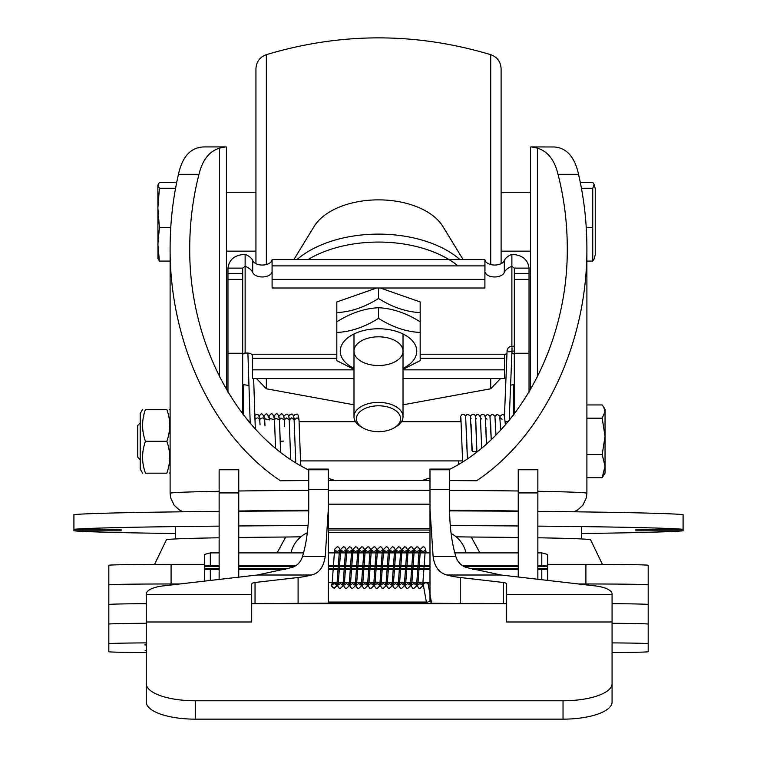 <?xml version="1.0" encoding="UTF-8"?>
<svg xmlns="http://www.w3.org/2000/svg" width="757" height="757" viewBox="0 0 757 757"><rect width="100%" height="100%" fill="white"/><g stroke="black" fill="none" stroke-linecap="round" stroke-linejoin="round"><path stroke-width="1.14" d="M683.088 516.113L683.088 530.827L635.927 530.827L635.927 529.294L683.088 529.294L683.088 514.59A308.913 4.599 180 0 0 537.858 511.42A188.777 2.81 0 0 1 539.221 511.429M635.927 530.827L635.927 529.294M219.142 526.124A308.913 4.599 180 0 0 73.912 529.294L121.073 529.294L121.073 530.827L73.912 530.827L73.912 514.59A308.913 4.599 180 0 1 219.142 511.42A188.777 2.81 0 0 0 217.779 511.429M121.073 530.827L121.073 529.294M308.052 525.585A308.913 4.599 180 0 0 238.758 525.964M308.724 510.871A308.913 4.599 180 0 0 238.758 511.249M73.912 530.827A308.913 4.599 180 0 0 175.473 533.524M518.242 511.249A308.913 4.599 180 0 0 449.611 510.88M683.088 529.294A308.913 4.599 180 0 0 537.858 526.124M518.242 525.964A308.913 4.599 180 0 0 450.283 525.595M581.527 533.524A308.913 4.599 180 0 0 683.088 530.827M226.523 389.808L226.523 147.066A44.133 0.653 180 0 0 225.529 146.924L219.549 148.145C209.301 151.249 202.441 159.973 198.977 174.328C192.836 198.325 189.752 222.936 189.723 248.164C188.995 343.773 238.228 435.568 308.733 470.05M225.529 146.924L204.589 146.915M308.733 480.563A208.393 3.104 180 0 0 280.431 480.752C213.588 436.411 169.577 343.631 170.107 248.164C170.136 223.05 172.918 198.438 178.453 174.328C182.276 156.841 190.471 147.719 203.037 146.972L205.071 146.924M449.601 469.368C519.425 434.423 567.987 343.148 567.277 248.164C567.248 222.936 564.164 198.325 558.023 174.328C554.569 159.992 547.718 151.277 537.489 148.164L531.509 146.924A44.133 0.653 180 0 0 530.525 147.057L530.525 389.723M531.509 146.924L554.01 146.972C566.548 147.747 574.733 156.869 578.547 174.328C584.082 198.438 586.864 223.05 586.893 248.164C587.423 343.631 543.412 436.411 476.569 480.752A208.393 3.104 180 0 0 449.601 480.572M328.349 478.367L334.764 480.449M422.236 480.449L429.985 477.894M429.985 480.477A208.393 3.104 180 0 0 328.349 480.477M171.091 584.991L171.091 564.362A62.273 0.927 180 0 0 108.819 565.29L108.819 584.896A62.273 0.927 0 0 1 171.091 583.969A62.273 0.927 180 0 0 108.819 584.896L108.819 604.512A62.273 0.927 0 0 1 146.262 603.66A62.273 0.927 180 0 0 108.819 604.512L108.819 624.118A62.273 0.927 0 0 1 146.262 623.266A62.273 0.927 180 0 0 108.819 624.118L108.819 643.734A62.273 0.927 0 0 1 146.262 642.882M648.181 632.114L648.181 604.512A62.273 0.927 180 0 0 612.072 603.67A62.273 0.927 0 0 1 648.181 604.512L648.181 612.498M612.072 623.276A62.273 0.927 0 0 1 648.181 624.118A62.273 0.927 180 0 0 612.072 623.276M602.43 564.391L590.611 539.845A212.111 3.151 180 0 0 537.858 537.782M518.242 537.489A212.111 3.151 180 0 0 471.27 537.025L456.121 536.817M479.929 552.894L471.261 537.035M238.758 537.489A212.111 3.151 0 0 1 285.73 537.025L277.062 552.894M154.57 564.391L166.389 539.845A212.111 3.151 0 0 1 219.142 537.782M451.096 533.458A29.419 29.419 180 0 1 466.019 552.894M300.879 536.817L285.73 537.025M290.981 552.894A29.419 29.419 180 0 1 307.323 532.748M328.349 530.042L429.985 530.042M581.527 538.956L581.527 526.598M328.349 469.756L308.733 469.756L308.733 489.514L328.349 489.514L328.349 469.103L308.733 469.103L328.349 469.103M308.733 469.756L308.733 469.103M146.262 683.647L146.262 702.023A49.035 17.127 -0 0 0 195.297 719.15L195.297 700.774A49.035 17.127 180 0 1 146.262 683.647L146.262 594.046A24.517 8.564 180 0 1 163.067 585.918L257.295 575.008L291.928 567.532C297.236 565.706 300.766 562.025 302.516 556.48C306.585 542.797 308.657 526.891 308.733 508.77L308.733 489.514M429.985 469.103L449.601 469.103L429.985 469.103L429.985 489.514L449.601 489.514L449.601 469.103M429.985 601.758L429.985 489.514M429.985 516.52L429.985 504.171L328.349 504.171M431.575 603.225L460.237 603.471L460.237 577.506A44.133 15.414 -0 0 1 446.914 575.008C439.069 572.945 434.471 566.775 433.108 556.48L429.985 508.77M460.237 577.506L503.291 582.483A4.902 1.713 180 0 1 506.651 584.111L506.651 594.595L612.072 594.595L612.072 594.046A24.517 8.564 180 0 0 595.267 585.918L501.039 575.008L466.407 567.532C461.098 565.706 457.569 562.025 455.818 556.48C451.749 542.797 449.677 526.891 449.601 508.77L449.601 489.514M251.684 603.632L328.349 603.13L328.349 489.514M563.038 719.15A49.035 17.127 -0 0 0 612.072 702.023L612.072 683.647A49.035 17.127 180 0 1 563.038 700.774L563.038 719.15L195.297 719.15M146.262 594.595L251.684 594.595L251.684 584.111A4.902 1.713 -0 0 1 255.043 582.483L298.097 577.506A44.133 15.414 180 0 0 311.42 575.008C318.934 573.409 323.532 567.23 325.226 556.48L328.349 508.77M195.297 700.774L563.038 700.774M612.072 683.647L612.072 621.989L506.651 621.989L506.651 594.595M251.684 603.66L506.651 603.66M146.262 621.989L251.684 621.989L251.684 594.595M612.072 594.595L612.072 621.989M328.349 602.856L426.532 602.856M506.651 603.632L460.237 603.471M255.942 263.673L255.942 68.736C256.339 61.781 259.802 57.087 266.341 54.674C341.133 32.267 415.924 32.267 490.716 54.674C497.254 57.087 500.718 61.781 501.106 68.736L501.106 263.654M594.169 184.585L595.248 188.625L595.248 254.825L594.169 258.866L592.74 261.099L592.74 188.266L594.169 184.585L592.74 182.352L580.288 182.352M586.893 261.099L592.74 261.099M586.259 227.639L592.74 227.639M581.442 188.266L592.74 188.266M157.976 258.866L157.872 184.954L159.405 188.266L157.872 207.948L159.405 227.639L157.872 244.369L159.405 261.099L157.872 258.137M176.712 182.352L159.405 182.352L157.872 185.304M175.558 188.266L159.405 188.266M170.741 227.639L159.405 227.639M170.107 261.099L159.405 261.099M238.758 492.93L238.758 469.766L219.142 469.766L219.142 492.93L238.758 492.93L238.758 577.156M146.262 652.572A62.273 0.927 0 0 1 108.819 651.72L108.819 643.734M612.072 642.892A62.273 0.927 0 0 1 648.181 643.734L648.181 651.72A62.273 0.927 0 0 1 612.072 652.562M145.107 650.547L146.262 650.414L145.107 650.547M146.262 645.04L144.871 644.907L146.262 645.03M518.242 492.93L537.858 492.93L537.858 469.766L518.242 469.766L518.242 577.004M537.858 492.93L537.858 579.275M648.181 643.734L648.181 624.118M219.142 579.427L219.142 492.93M367.788 407.427A22.085 12.935 0 0 1 396.185 410.985A22.085 12.935 0 0 1 394 427.942A22.085 12.935 0 0 1 363 427.942A22.085 12.935 0 0 1 367.788 407.427M363 427.942L361.288 426.957A24.517 14.355 0 0 1 353.983 416.728A24.517 14.355 0 0 1 366.606 404.172A24.517 14.355 0 0 1 403.017 416.728A24.517 14.355 0 0 1 395.712 426.957L394 427.942M458.004 265.877A98.069 57.437 180 0 0 330.923 249.28A98.069 57.437 180 0 0 308.004 259.575M459.963 259.575A98.069 57.437 180 0 0 330.923 241.332A98.069 57.437 180 0 0 297.037 259.575M463.114 259.575L442.845 226.4A68.338 40.026 180 0 0 345.343 204.892A68.338 40.026 180 0 0 314.155 226.4L293.886 259.575M505.676 385.777L505.619 387.149M242.675 384.528L248.968 385.474M514.325 384.528L510.606 385.143M242.675 414.003L242.675 353.245L227.971 353.245L227.971 392.258M227.971 353.245L227.971 279.39L242.675 279.39L242.675 353.245M272.094 274.413L272.047 259.869A9.803 5.744 0 0 1 262.793 265.035A9.803 5.744 0 0 1 252.687 260.446A18.452 10.806 180 0 0 245.126 254.361C234.802 254.872 229.078 259.462 227.971 268.129L227.971 279.39M529.029 392.258L529.029 353.245L514.325 353.245L514.325 414.003M514.325 353.245L514.325 279.39L529.029 279.39L529.029 353.245M511.874 346.176L511.874 266.284A18.452 10.806 180 0 0 504.313 272.369A9.803 5.744 0 0 1 494.207 276.958A9.803 5.744 0 0 1 484.953 271.791L484.953 259.869A9.803 5.744 180 0 0 494.207 265.035A9.803 5.744 180 0 0 504.313 260.446A18.452 10.806 0 0 1 511.874 254.361L511.874 266.284L514.325 268.129L514.325 279.39M245.126 254.361L245.126 266.284L242.675 268.129L242.675 279.39M511.874 254.361C522.179 254.92 527.903 259.509 529.029 268.129L529.029 279.39M484.953 271.791L484.906 274.413M353.983 378.462L252.488 378.462L252.431 355.535A4.902 2.867 180 0 0 247.577 353.065L245.126 353.065L245.126 266.284A18.452 10.806 0 0 1 252.687 272.369A9.803 5.744 180 0 0 262.793 276.958A9.803 5.744 180 0 0 272.047 271.791M403.017 378.462L504.512 378.462L504.569 355.535A4.902 2.867 0 0 1 506.972 353.453M484.906 265.877L484.906 259.575L272.094 259.575L272.094 288.001L484.906 288.001L484.906 265.877L272.094 265.877M252.687 260.446L252.687 272.369M242.675 355.052A2.451 1.987 180 0 1 245.126 353.065M514.325 355.052A2.451 1.987 -0 0 0 511.893 353.065M504.313 260.446L504.313 272.369M272.094 279.39L484.906 279.39M242.675 268.129L227.971 268.129M504.512 369.851L403.017 369.851M353.983 369.851L252.488 369.851M514.325 268.129L529.029 268.129M140.206 422.993L137.755 425.443L137.755 457.152L140.206 459.603M605.042 466.104L602.193 454.56L605.042 436.373L605.042 473.172L602.193 477.658L605.042 466.104M602.193 418.195L605.042 411.571L605.042 436.373L602.193 418.195L586.893 418.195M603.717 407.134L605.042 409.423L605.042 411.571L603.717 407.134L602.193 404.938L586.893 404.938M586.893 477.658L602.193 477.658M586.893 454.56L602.193 454.56M142.609 473.172L140.206 468.999L140.206 413.596L142.609 409.423M145.458 473.172C141.625 473.172 141.625 473.172 145.458 473.172C141.625 473.172 141.625 473.172 145.458 473.172L166.824 473.172C170.656 462.546 170.656 451.92 166.824 441.303C170.656 430.676 170.656 420.05 166.824 409.423C170.656 409.423 170.656 409.423 166.824 409.423C170.656 409.423 170.656 409.423 166.824 409.423L145.458 409.423C141.625 420.05 141.625 430.676 145.458 441.303C141.625 451.92 141.625 462.546 145.458 473.172M145.458 409.423C141.625 409.423 141.625 409.423 145.458 409.423C141.625 409.423 141.625 409.423 145.458 409.423M166.824 473.172C170.656 473.172 170.656 473.172 166.824 473.172C170.656 473.172 170.656 473.172 166.824 473.172M145.458 441.303L166.824 441.303M376.683 288.001L336.818 301.958L336.818 312.584C350.718 311.95 364.609 307.247 378.5 298.485C392.391 307.247 406.282 311.95 420.182 312.584L420.182 321.829C406.282 313.067 392.391 308.364 378.5 307.73C364.609 308.364 350.718 313.067 336.818 321.829L336.818 312.584M420.182 312.584L420.182 301.958L380.317 288.001M378.5 288.001L378.5 298.485M353.983 351.172A24.517 14.355 180 0 0 390.754 363.606A24.517 14.355 180 0 0 390.754 338.739A24.517 14.355 180 0 0 353.983 351.172M403.017 368.366A38.247 22.398 180 0 0 406.339 335.805A38.247 22.398 180 0 0 350.661 335.805A38.247 22.398 180 0 0 353.983 368.366M353.983 369.359L336.818 360.644L336.818 332.455C350.718 331.821 364.609 327.119 378.5 318.356C392.391 327.119 406.282 331.821 420.182 332.455L420.182 360.644L403.017 369.359M336.818 321.829L336.818 332.455M420.182 321.829L420.182 332.455M378.5 307.73L378.5 318.356M171.091 583.969L179.873 583.969L171.091 583.969M547.661 564.362L585.909 564.362L585.909 583.969L578.462 583.969L585.909 583.969A62.273 0.927 0 0 1 648.181 584.896A62.273 0.927 180 0 0 585.909 583.969L585.909 584.83M648.181 604.512L648.181 565.29A62.273 0.927 180 0 0 585.909 564.362M171.091 564.362L204.428 564.362M537.858 568.715L547.661 568.715L547.661 569.255L537.858 569.453M219.142 569.453L204.428 569.255L204.428 568.715L219.142 568.715M238.758 568.715L288.266 568.715M328.349 568.715L429.985 568.715M470.069 568.715L518.242 568.715M518.242 569.453L472.567 569.453M429.985 569.453L328.349 569.453M285.777 569.453L238.758 569.453M537.858 565.763L547.661 565.962L547.661 566.501L537.858 566.501M219.142 566.501L204.428 566.501L204.428 565.962L219.142 565.763M238.758 565.763L295.675 565.763M328.349 565.763L429.985 565.763M462.659 565.763L518.242 565.763M518.242 566.501L463.965 566.501M429.985 566.501L328.349 566.501M294.369 566.501L238.758 566.501M541.785 569.453L541.785 579.73M547.661 565.962L547.661 554.474L541.785 552.894L541.785 565.763M547.661 569.255L547.661 580.401M210.314 569.453L210.314 580.449M204.428 565.962L204.428 554.474L210.314 552.894L210.314 565.763M204.428 569.255L204.428 580.742L205.45 581.007M547.661 568.715L547.661 566.501M204.428 568.715L204.428 566.501M426.674 603.66L423.437 585.606A2.451 2.337 -10.2 0 1 423.428 585.587A2.451 2.337 -10.2 0 1 425.85 582.824A2.451 2.337 -10.2 0 1 428.263 584.735L431.641 603.566A2.451 2.337 169.8 0 0 426.806 603.66M238.758 511.013A188.777 2.81 0 0 1 308.733 510.294M449.601 510.303A188.777 2.81 0 0 1 518.242 511.013M573.938 511.789L577.695 509.934L582.833 505.25L586.372 497.765L586.893 493.29A208.393 3.104 180 0 0 537.858 491.293M518.242 490.99A208.393 3.104 180 0 0 449.601 490.375M429.985 490.29A208.393 3.104 180 0 0 328.349 490.281M308.733 490.366A208.393 3.104 180 0 0 238.758 490.99M219.142 491.293A208.393 3.104 180 0 0 170.107 493.29L170.107 248.164M198.977 174.328L178.453 174.328M578.547 174.328L558.023 174.328M537.489 376.901L537.489 148.164M219.549 376.986L219.549 148.145M449.601 469.756L429.985 469.756M433.108 556.48L455.818 556.48M257.295 575.008L311.42 575.008M446.914 575.008L501.039 575.008M503.291 603.594L503.291 582.483M255.043 603.594L255.043 582.483M302.516 556.48L325.226 556.48M298.097 603.471L298.097 577.506M353.983 404.815L266.341 388.776L266.341 378.462M266.341 264.534L266.341 54.674M403.017 404.815L490.716 388.776L490.716 378.462M490.716 264.543L490.716 54.674M243.612 415.215L243.612 384.793M252.488 354.219L336.818 354.219M420.182 354.219L504.512 354.219M252.488 358.326L336.818 358.326M420.182 358.326L504.512 358.326M242.675 273.428L227.971 273.428M514.325 273.428L529.029 273.428M513.388 384.793L513.388 415.215M333.913 587.508A2.451 2.337 -10.2 0 1 331.5 585.587A2.451 2.337 -10.2 0 1 333.913 582.824A2.451 2.337 -10.2 0 1 336.326 584.754A2.451 2.337 -10.2 0 1 333.913 587.508M428.263 584.735A2.451 2.337 -10.2 0 1 428.263 584.754L427.979 582.313M254.929 419.662C257.087 417.164 258.695 417.391 259.755 420.324L260.039 424.791M264.524 420.731C264.165 417.665 262.641 417.164 259.963 419.246L259.793 420.012M264.297 416.293L264.619 415.517C266.369 412.366 268.025 413.795 269.596 419.823L265.092 418.867L264.704 420.003M269.199 416.293L269.842 415.11C271.848 412.357 273.4 413.937 274.498 419.842L270.296 418.526L269.606 419.965M274.1 416.293L275.122 414.789C277.053 412.442 278.481 414.126 279.399 419.842L275.576 418.252L274.507 419.965M279.002 416.293L280.459 414.543C282.304 412.773 283.591 414.543 284.301 419.832L280.913 418.044L279.409 420.012M283.544 441.132L280.232 441.227L280.592 452.326L279.399 419.842M283.903 416.293L285.834 414.391C287.726 413.388 288.852 415.205 289.202 419.823L286.278 417.911L284.31 420.003M288.814 416.293L289.732 414.855L291.227 414.334C292.552 413.208 293.517 415.044 294.113 419.842L291.672 417.864L289.212 419.965M293.716 416.293L294.804 414.741L296.621 414.372C297.567 413.284 298.362 415.11 299.015 419.842L297.066 417.892L294.123 419.974M299.015 419.842L300.709 465.735M460.124 421.687L460.597 416.416L460.89 418.252M476.872 450.614L476.522 450.169C476.749 451.522 475.349 451.882 472.321 451.257L470.324 415.962L467.75 414.344L466.586 414.76L465.508 416.397M504.474 415.602L507.095 350.406L508.874 351.929L511.836 351.097M511.997 347.718L511.987 350.614M183.062 511.789L179.305 509.944L174.167 505.26L170.628 497.765L170.107 493.29M586.893 493.29L586.893 248.164M175.473 538.956L175.473 526.598M328.349 602.042L426.38 602.042M328.349 532.408L429.985 532.408M328.349 528.689L429.985 528.689M266.341 388.776L256.434 378.462M490.716 388.776L500.623 378.462M226.523 251.144L255.942 251.144M501.106 251.144L530.525 251.144M226.523 192.306L255.942 192.306M501.106 192.306L530.525 192.306M518.242 469.766L537.858 469.766M219.142 469.766L238.758 469.766M353.983 333.979L353.983 416.728M403.017 333.979L403.017 416.728M508.184 421.687L505.26 421.687M461.127 421.687L401.513 421.687M355.487 421.687L299.119 421.687M250.16 421.687L248.816 421.687M462.574 460.909L300.567 460.909M170.107 410.19L169.672 409.423M170.107 472.406L169.672 473.172M328.349 582.313L429.985 582.313M210.314 552.894L219.142 552.894M238.758 552.894L303.538 552.894M328.349 552.894L429.985 552.894M454.796 552.894L518.242 552.894M537.858 552.894L541.785 552.894M336.326 584.754L334.206 583.543L332.039 584.981L334.632 549.251L337.272 546.762L338.634 547.169L339.912 549.279L340.357 552.894M335.427 552.894L335.105 550.225L337.272 551.673L339.439 550.207L336.846 585.927L334.206 588.444L331.5 585.587M346.479 552.894L346.044 549.279L344.766 547.169L343.394 546.762L340.764 549.251L338.161 584.981L340.328 583.543L342.505 585.01L342.173 582.313M341.558 552.894L341.227 550.225L343.394 551.673L345.57 550.207L342.978 585.927L340.328 588.444L338.966 588.038L337.698 585.965L337.243 582.313M352.611 552.894L352.175 549.279L350.898 547.169L349.526 546.762L346.886 549.251L344.293 584.981L346.46 583.543L348.636 585.01L348.296 582.313M347.69 552.894L347.359 550.225L349.526 551.673L351.702 550.207L349.109 585.927L346.46 588.444L345.088 588.038L343.829 585.965L343.375 582.313M358.742 552.894L358.307 549.279L357.02 547.169L355.658 546.762L353.017 549.251L350.425 584.981L352.592 583.543L354.768 585.01L354.427 582.313M353.822 552.894L353.491 550.225L355.658 551.673L357.834 550.207L355.241 585.927L352.592 588.444L351.22 588.038L349.952 585.965L349.507 582.313M364.874 552.894L364.429 549.279L363.152 547.169L361.78 546.762L359.149 549.251L356.556 584.981L358.723 583.543L360.9 585.01L360.559 582.313M359.944 552.894L359.613 550.225L361.78 551.673L363.956 550.207L361.363 585.927L358.723 588.444L357.351 588.038L356.083 585.965L355.629 582.313M370.996 552.894L370.561 549.279L369.284 547.169L367.911 546.762L365.281 549.251L362.679 584.981L364.846 583.543L367.022 585.01L366.691 582.313M366.076 552.894L365.745 550.225L367.911 551.673L370.088 550.207L367.495 585.927L364.846 588.444L363.474 588.038L362.215 585.965L361.761 582.313M377.128 552.894L376.693 549.279L375.406 547.169L374.043 546.762L371.403 549.251L368.81 584.981L370.977 583.543L373.154 585.01L372.813 582.313M372.207 552.894L371.876 550.225L374.043 551.673L376.22 550.207L373.627 585.927L370.977 588.444L369.605 588.038L368.347 585.965L367.893 582.313M383.26 552.894L382.815 549.279L381.537 547.169L380.175 546.762L377.535 549.251L374.942 584.981L377.109 583.543L379.285 585.01L378.945 582.313M378.339 552.894L378.008 550.225L380.175 551.673L382.351 550.207L379.759 585.927L377.109 588.444L375.737 588.038L374.469 585.965L374.024 582.313M389.391 552.894L388.947 549.279L387.669 547.169L386.297 546.762L383.667 549.251L381.064 584.981L383.231 583.543L385.408 585.01L385.076 582.313M384.461 552.894L384.13 550.225L386.297 551.673L388.473 550.207L385.881 585.927L383.231 588.444L381.869 588.038L380.601 585.965L380.146 582.313M395.514 552.894L395.078 549.279L393.801 547.169L392.429 546.762L389.798 549.251L387.196 584.981L389.363 583.543L391.539 585.01L391.199 582.313M390.593 552.894L390.262 550.225L392.429 551.673L394.605 550.207L392.012 585.927L389.363 588.444L387.991 588.038L386.732 585.965L386.278 582.313M401.645 552.894L401.21 549.279L399.923 547.169L398.56 546.762L395.92 549.251L393.328 584.981L395.495 583.543L397.671 585.01L397.33 582.313M396.725 552.894L396.394 550.225L398.56 551.673L400.737 550.207L398.144 585.927L395.495 588.444L394.123 588.038L392.855 585.965L392.41 582.313M407.777 552.894L407.332 549.279L406.055 547.169L404.692 546.762L402.052 549.251L399.459 584.981L401.626 583.543L403.803 585.01L403.462 582.313M402.856 552.894L402.525 550.225L404.692 551.673L406.869 550.207L404.276 585.927L401.626 588.444L400.254 588.038L398.986 585.965L398.542 582.313M413.899 552.894L413.464 549.279L412.187 547.169L410.814 546.762L408.184 549.251L405.582 584.981L407.749 583.543L409.925 585.01L409.594 582.313M408.979 552.894L408.648 550.225L410.814 551.673L412.991 550.207L410.398 585.927L407.749 588.444L406.386 588.038L405.118 585.965L404.664 582.313M420.031 552.894L419.596 549.279L418.318 547.169L416.946 546.762L414.316 549.251L411.713 584.981L413.88 583.543L416.057 585.01L415.716 582.313M415.11 552.894L414.779 550.225L416.946 551.673L419.123 550.207L416.53 585.927L413.88 588.444L412.508 588.038L411.25 585.965L410.796 582.313M426.163 552.894L425.585 548.749L424.45 547.169L423.078 546.762L420.438 549.251L417.845 584.981L420.012 583.543L422.188 585.01L421.848 582.313M421.242 552.894L420.911 550.225L423.078 551.673L425.254 550.207L422.661 585.927L420.012 588.444L418.64 588.038L417.372 585.965L416.927 582.313M423.049 582.313L423.428 585.587M247.899 353.074L250.217 423.352M253.642 378.462L255.317 429.105M254.863 415.451L256.472 414.382L258.639 415.006L259.783 419.842M259.386 416.293L259.481 416.019C261.42 412.234 263.162 413.511 264.685 419.832L264.988 425.907M259.897 418.252L259.623 417.76M265.073 418.564L264.524 417.76M270.126 418.697L269.426 417.75M275.037 418.697L274.337 417.76M274.507 420.135L275.548 448.314M279.939 418.697L279.238 417.76M279.645 424.526L280.232 441.227M284.301 419.832L284.623 426.437M284.84 418.697L284.14 417.75M289.742 418.697L289.042 417.75M289.221 420.144L290.688 459.546M294.653 418.697L293.943 417.76M294.123 420.144L295.769 462.801M300.841 464.637L300.993 465.896M458.496 464.457L458.676 460.909M460.89 417.817L462.631 461.921M460.597 416.416L461.732 414.732L463.256 414.334L464.675 414.912L465.659 416.889L467.192 454.304M466.312 427.989L467.381 458.827M470.409 416.397L470.665 415.707C471.176 415.319 475.718 410.549 475.765 420.334L476.872 450.633M471.1 418.441L470.665 417.76M471.062 424.261L471.971 450.793M475.311 416.407L476.853 414.524L478.377 414.401L480.364 416.861L481.689 448.116M476.314 418.735L475.576 417.75M475.51 417.561L476.91 451.938M480.212 416.416L481.111 414.902L482.89 414.334L484.338 414.95L485.256 416.833L486.458 444.047L485.89 427.09M481.603 418.971L480.477 417.76M485.114 416.397L487.394 414.344L489.93 415.953L491.227 439.703L490.687 424.45M486.94 419.141L485.379 417.76M490.025 416.397L491.785 414.439L492.712 414.344L494.927 416.208L495.977 435.076M494.927 416.407L497.179 414.344L499.677 415.801L500.718 430.156M499.828 416.416L502.572 414.344L504.342 415.394L505.411 424.932M502.052 419.217L500.027 417.561M509.187 420.485L511.969 351.078M507.095 350.406L508.24 347.737L510.294 346.451L514.325 346.176M511.997 351.078L514.325 351.078"/></g></svg>

